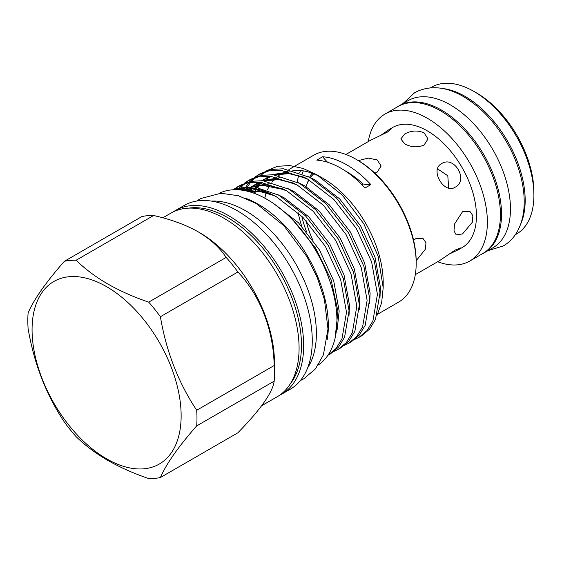 <?xml version="1.0" encoding="UTF-8"?>
<svg xmlns="http://www.w3.org/2000/svg" width="562" height="562" viewBox="0 0 562 562"><rect width="100%" height="100%" fill="white"/><g stroke="black" fill="none" stroke-linecap="round" stroke-linejoin="round"><path stroke-width="0.84" d="M442.406 88.494A84.841 48.985 60 0 1 465.181 96.453A84.841 48.985 60 0 1 520.679 224.076M515.291 234.761L516.33 234.164A84.841 48.985 -120 0 0 533.9 195.323A84.841 48.985 -120 0 0 473.907 91.416L473.907 91.416A84.841 48.985 -120 0 0 431.49 87.215L430.45 87.82M476.66 93.004L473.907 91.416L476.66 93.004A80.949 46.737 60 0 1 533.9 192.148L533.9 195.323M481.852 254.066A84.939 49.042 -120 0 0 483.931 252.977A84.939 49.042 -120 0 0 496.948 184.919A84.939 49.042 -120 0 0 441.465 110.068A84.939 49.042 -120 0 0 398.992 105.867A84.939 49.042 -120 0 0 397.011 107.124M483.931 252.977L492.867 247.821A84.939 49.042 -120 0 0 505.891 179.756A84.939 49.042 -120 0 0 450.401 104.911A84.939 49.042 -120 0 0 407.935 100.703L398.992 105.867M374.826 173.138L377.165 172.113L381.155 166.001L377.165 159.896L368.18 158.098L358.865 160.486M416.182 260.67L425.469 249.142L425.975 242.643L422.933 238.358L415.648 238.759L413.59 240.269M441.641 163.598C454.37 155.274 468.827 180.311 455.255 187.174C444.015 194.649 429.523 169.633 441.641 163.598M448.652 188.087L447.809 175.758L437.552 168.867M404.809 133.925C411.222 130.503 417.643 130.138 424.057 132.822L428.047 138.926L424.057 145.038C417.65 147.715 411.236 147.349 404.809 143.935L400.818 138.926L404.809 133.925M380.193 135.716L389.368 129.386L391.756 128.522L387.225 132.182L370.119 140.5L345.918 154.473M415.297 274.642L439.498 260.67L455.255 250.013L460.685 247.919L458.747 249.556L448.673 254.333M462.54 211.684L469.825 211.291L472.895 215.703L472.249 222.39L462.54 233.918L456.211 234.867L454.019 230.954L454.461 224.147L462.54 211.684M368.279 141.561A84.841 48.985 60 0 1 384.963 114.079A84.841 48.985 60 0 1 427.38 118.28A84.841 48.985 60 0 1 482.807 193.04A84.841 48.985 60 0 1 469.797 261.028A84.841 48.985 60 0 1 437.658 261.73M384.963 114.079L398.008 106.541A84.841 48.985 60 0 1 440.432 110.749A84.841 48.985 60 0 1 495.853 185.509A84.841 48.985 60 0 1 482.849 253.49L469.797 261.028M389.368 129.386L392.69 127.469A69.379 40.057 60 0 1 427.38 130.904A69.379 40.057 60 0 1 472.705 192.042A69.379 40.057 60 0 1 462.069 247.638L458.747 249.556M266.795 170.679L277.431 166.324L289.676 165.551L303.051 168.431L316.884 174.789L323.192 178.435A84.841 48.985 60 0 1 383.186 282.342L383.186 287.737L381.633 302.813L377.06 315.268M316.884 174.789L342.286 195.14L363.79 223.774L378.142 256.307L383.186 287.737M354.889 339.329L358.928 337.39L366.944 330.681L372.929 320.909L377.425 294.397L371.644 261.948L356.35 228.558L333.793 199.37L307.295 178.878L280.796 170.265L268.678 170.939L258.239 174.887L254.516 177.381M258.239 174.887L260.81 173.405L271.249 169.457L283.367 168.776L309.866 177.395L336.364 197.88L358.921 227.076L374.215 260.466L380.003 292.914L375.5 319.42L369.522 329.192L361.507 335.9L358.928 337.39M327.899 355.303L336.006 348.545L341.991 338.774L346.487 312.261L340.698 279.813L325.412 246.423L302.848 217.234L276.356 196.742L269.627 193.405A95.533 55.16 60 0 0 233.427 189.759M232.71 189.801L254.298 186.83L278.928 195.253L305.426 215.745L327.983 244.941L343.27 278.323L349.058 310.772L344.562 337.284L338.577 347.056L330.561 353.765L327.99 355.254M334.264 351.243L338.303 349.297L346.318 342.588L352.304 332.816L356.8 306.304L351.011 273.856L335.725 240.466L313.16 211.277L286.669 190.785L260.171 182.172L248.053 182.847L237.607 186.802L233.89 189.289M237.614 186.802L240.185 185.312L250.624 181.364L262.742 180.683L289.24 189.303L315.739 209.795L338.296 238.983L353.589 272.373L359.371 304.822L354.875 331.334L348.89 341.106L340.874 347.808L338.303 349.297M344.576 345.286L348.616 343.34L356.631 336.638L362.616 326.859L367.112 300.354L361.324 267.905L346.037 234.516L323.48 205.327L296.982 184.835L270.484 176.215L258.365 176.897L247.926 180.845L244.203 183.331M247.926 180.845L250.497 179.362L260.937 175.407L273.055 174.733L299.553 183.345L326.051 203.837L348.609 233.026L363.902 266.416L369.684 298.865L365.188 325.377L359.209 335.149L351.187 341.858L348.616 343.34M235.288 188.741L238.913 186.085M243.03 184.273L239.7 187.448M238.07 189.338L237.726 189.773M239.117 189.865L239.742 189.008M241.238 187.139L244.463 183.788M245.601 182.791L249.226 180.128M253.343 178.323L250.013 181.498M248.98 182.671L246.065 186.563M244.884 188.453L243.768 190.469M246.079 189.485L246.648 188.403M247.737 186.493L250.547 182.418M251.551 181.182L254.776 177.831M255.914 176.833L259.539 174.178M377.594 314.263L398.613 302.124A84.841 48.985 -120 0 0 416.189 263.283A84.841 48.985 -120 0 0 356.196 159.376L356.196 159.376A84.841 48.985 -120 0 0 313.779 155.175L288.91 169.534M346.74 164.835A84.841 48.985 60 0 1 370.878 184.624L365.033 187.996A84.841 48.985 60 0 0 340.895 168.214A84.841 48.985 60 0 0 316.764 160.128L322.609 156.756A84.841 48.985 60 0 1 346.74 164.835M357.572 160.17L356.196 159.376L357.572 160.17A82.895 47.861 60 0 1 416.189 261.695L416.189 263.283M309.718 177.206A73.306 42.326 60 0 1 311.91 173.159M313.624 173.799A69.47 40.113 -120 0 0 310.414 177.529M308.945 179.812A69.47 40.113 -120 0 0 306.978 183.83A69.47 40.113 -120 0 0 305.988 186.556M306.009 220.536A69.47 40.113 -120 0 0 312.275 239.068M327.246 339.371A99.186 57.261 -120 0 0 258.218 204.238A99.186 57.261 -120 0 0 245.84 198.358M318.296 364.97A99.186 57.261 -120 0 0 331.067 284.913A99.186 57.261 -120 0 0 266.81 199.271A99.186 57.261 -120 0 0 219.187 193.314M106.604 286.683A105.403 60.858 60 0 1 181.14 415.782A105.403 60.858 60 0 1 106.604 458.817A105.403 60.858 60 0 1 32.069 329.718A105.403 60.858 60 0 1 106.604 286.683M76.109 260.241C85.017 268.931 95.54 276.827 107.679 283.922C120.127 290.997 133.798 297.073 148.691 302.145A119.601 69.056 60 0 1 160.409 316.729C166.212 351.341 178.302 382.518 196.7 410.26A119.601 69.056 60 0 1 196.7 425.891C178.435 446.607 166.338 463.812 160.409 477.517A119.601 69.056 60 0 1 148.691 478.564C133.798 473.485 120.127 467.415 107.679 460.341C95.54 453.239 85.017 445.35 76.109 436.66A119.601 69.056 60 0 1 64.391 422.083C46.126 394.672 34.029 363.495 28.1 328.545A119.601 69.056 60 0 1 28.1 312.922C33.896 299.406 45.993 282.194 64.391 261.288A119.601 69.056 60 0 1 76.109 260.241L153.581 215.52A119.601 69.056 60 0 0 141.863 216.567L64.391 261.288M274.446 373.505A119.601 69.056 60 0 0 274.172 365.532C273.49 330.035 260.108 295.289 237.881 272.001A119.601 69.056 60 0 0 226.163 257.424C219.805 247.723 210.434 239.159 198.056 231.748L199.426 232.542A106.085 61.251 60 0 1 274.446 362.469L274.446 373.505A119.601 69.056 60 0 1 274.172 381.162C272.774 392.22 260.677 409.431 237.881 432.789L160.409 477.517M162.79 217.817L171.024 213.061A106.085 61.251 60 0 1 224.069 218.316A106.085 61.251 60 0 1 293.371 311.798A106.085 61.251 60 0 1 277.108 396.807L261.688 405.715M188.755 208.123A104.139 60.127 60 0 1 227.842 217.726A104.139 60.127 60 0 1 292.261 298.759A104.139 60.127 60 0 1 290.252 383.916M173.356 211.825A106.085 61.251 60 0 1 175.59 210.427A106.085 61.251 60 0 1 228.636 215.682A106.085 61.251 60 0 1 297.937 309.163A106.085 61.251 60 0 1 281.674 394.173A106.085 61.251 60 0 1 279.342 395.402M175.59 210.427L184.203 205.453A106.085 61.251 60 0 1 237.241 210.708A106.085 61.251 60 0 1 306.55 304.19A106.085 61.251 60 0 1 290.287 389.199L281.674 394.173M211.509 201.105A100.254 57.879 60 0 1 245.496 210.708A100.254 57.879 60 0 1 307.709 367.724M196.7 425.891L274.172 381.162M274.172 365.532L196.7 410.26M160.409 316.729L237.881 272.001M226.163 257.424L148.691 302.145M199.426 232.542L198.056 231.748C185.179 224.582 170.356 219.173 153.581 215.52M313.715 173.834A69.379 40.057 -120 0 0 310.491 177.564M309.023 179.854A69.379 40.057 -120 0 0 306.058 186.598M306.093 220.627A69.379 40.057 -120 0 0 312.423 239.272M361.809 184.631L362.975 183.957A76.432 44.131 -120 0 0 344.892 170.672M306.543 231.692A82.895 47.861 60 0 1 301.703 216.082M302.208 173.658A82.895 47.861 60 0 1 303.332 170.876M370.878 184.624A72.927 42.108 60 0 1 362.975 183.957M327.534 162.235A72.927 42.108 60 0 1 322.609 156.756M300.614 170.49A84.841 48.985 -120 0 0 299.729 172.653M298.759 175.492A84.841 48.985 -120 0 0 297.186 182.088M298.162 212.703A84.841 48.985 -120 0 0 301.71 226.17M264.793 198.14A84.841 48.985 60 0 1 266.283 192.928M267.414 190.005A84.841 48.985 60 0 1 269.598 185.643M271.846 182.243A84.841 48.985 60 0 1 274.242 179.397M276.047 177.648A84.841 48.985 60 0 1 276.68 177.1M278.745 175.52A84.841 48.985 60 0 1 280.775 174.234A84.841 48.985 60 0 1 281.983 173.567M286.585 171.691A84.841 48.985 60 0 1 287.842 171.326M292.851 170.427A84.841 48.985 60 0 1 320.136 176.763M252.148 188.692L251.727 189.759M251.116 191.424L250.863 192.19M260.866 175.421L264.969 171.916M335.163 337.839L337.917 311.215L331.081 279.75L315.577 248.06L293.554 220.831M304.815 234.143A92.47 53.39 60 0 1 325.749 270.399M236.476 189.724L252.205 188.699L269.627 193.405M304.042 177.171L287.772 173.201L273.139 174.74M269.479 176.145L262.974 180.121M260.199 182.566L258.527 184.336M257.066 186.099L256.314 187.111M254.979 189.078L254.677 189.57M253.666 191.305L252.865 192.836M293.729 183.128L277.452 179.159L262.826 180.69M259.166 182.102L252.654 186.071M249.886 188.516L248.214 190.286M283.417 189.078L267.14 185.109L252.514 186.647M248.088 188.418L244.344 190.574M273.104 195.035L260.016 191.424L247.779 191.326M379.975 297.453L380.418 287.308L374.987 257.115L360.706 226.043L339.652 198.885L314.931 179.826L308.587 176.7M289.859 171.803L272.099 174.663M269.219 176.131L263.072 180.711M261.506 182.299L257.6 187.329M256.384 189.324L254.347 193.37M369.663 303.403L370.105 293.266L364.675 263.072L350.393 232.001L329.332 204.842L304.618 185.783L298.274 182.657M279.539 177.761L261.787 180.62M258.906 182.088L252.76 186.668M250.898 188.572L248.509 191.516M359.343 309.36L359.792 299.216L354.362 269.022L340.08 237.958L319.019 210.799L294.298 191.74L287.962 188.607M269.226 183.711L251.474 186.57M247.954 188.418L244.737 190.644M349.03 315.317L349.48 305.173L344.042 274.98L329.761 243.908L308.707 216.749L283.986 197.691L277.649 194.564M257.719 189.598L245.798 190.862M337.186 329.458L339.167 311.13L333.73 280.937L319.448 249.865L298.471 222.784L273.834 203.739M487.907 250.687L503.334 245.931C509.088 242.566 513.696 237.845 517.159 231.783C521.796 223.5 524.142 213.736 524.198 202.489C524.248 194.487 523.194 186.148 521.044 177.473C518.052 165.509 513.317 153.826 506.819 142.432C494.989 122.045 480.51 106.752 463.39 96.545C445.659 86.323 429.459 85.002 414.798 92.582L402.968 103.57M306.978 183.83L308.686 179.664M300.375 380.565L303.74 378.851L315.437 368.89L323.403 354.882L327.983 329.002L324.443 299.644L317.411 277.986L307.084 256.911L283.965 225.783L256.356 203.57L238.428 195.738L220.873 193.244L200.578 198.583L196.721 201.034M280.775 174.234L281.906 173.574M285.117 171.719L286.339 171.017M305.271 177.796L289.17 173.623L274.881 174.915M271.221 176.285L266.472 178.941M262.285 182.39L260.789 183.95M259.321 185.706L258.063 187.413M255.689 191.326L254.621 193.468M294.959 183.753L278.857 179.573L264.569 180.866M260.909 182.236L256.16 184.898M251.671 188.642L250.476 189.907M284.646 189.703L262.826 185.383L254.256 186.823M249.928 188.502L245.847 190.848M274.333 195.66L261.154 191.853L249.043 191.656"/></g></svg>
